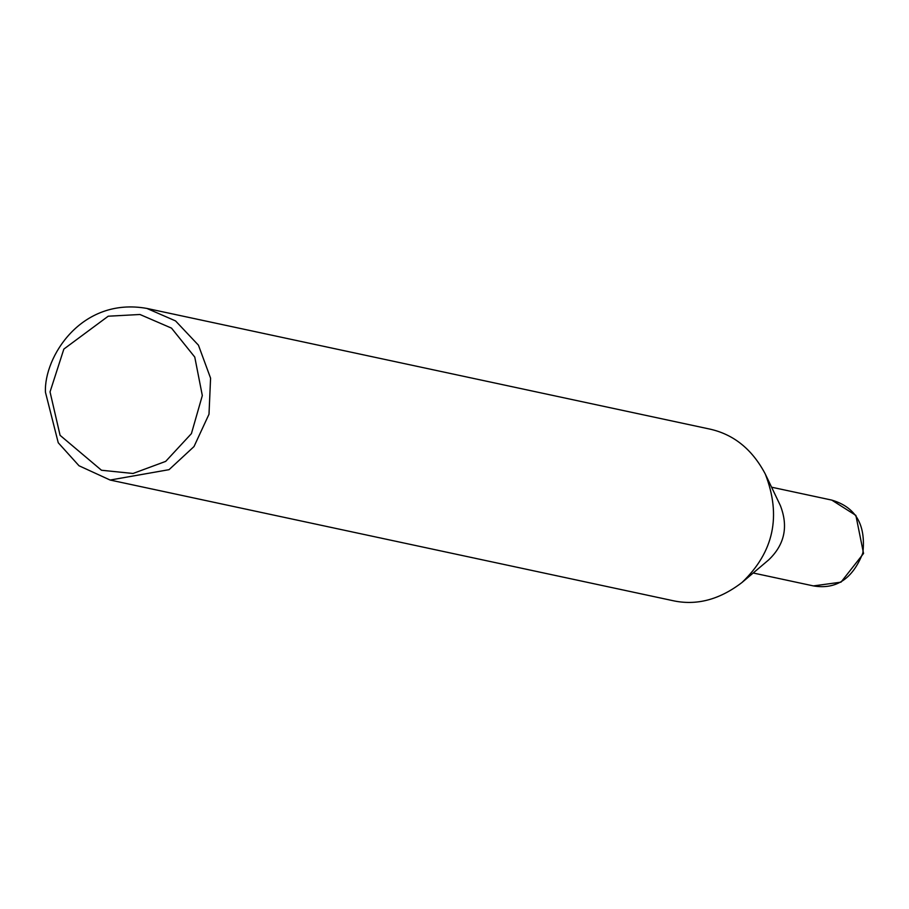 <?xml version="1.0" encoding="UTF-8"?>
<svg xmlns="http://www.w3.org/2000/svg" width="909" height="909" viewBox="0 0 909 909"><rect width="100%" height="100%" fill="white"/><g stroke="black" fill="none" stroke-linecap="round" stroke-linejoin="round"><path stroke-width="1.36" d="M146.906 308.435L709.202 428.957C733.461 434.15 752.141 449.16 765.264 473.975L780.365 505.586C788.501 526.55 784.626 544.627 768.741 559.83L742.017 582.476C719.36 599.86 696.169 605.894 672.421 600.565L110.125 480.043L79.003 465.76L58.244 442.751L45.45 392.245C43.757 357.68 80.878 296.584 146.906 308.435L175.551 320.922L198.435 345.17L210.581 378.178L209.002 414.22L194.003 446.569L169.051 469.669L110.125 480.043M765.264 473.975C781.535 515.903 773.786 552.07 742.017 582.476M50.04 391.904L63.857 349.067L108.216 316.207L139.952 314.491L171.506 328.126L194.765 357.067L202.321 395.574L191.413 433.627L165.688 461.386L133.009 473.475L101.49 470.248L60.085 435.331L50.04 391.904M813.407 585.907L840.984 582.169L863.55 553.479L855.88 515.403L831.792 500.109C855.676 507.142 866.027 524.766 862.846 553.002C852.699 578.806 836.212 589.771 813.407 585.907L753.197 573M831.792 500.109L771.582 487.201"/></g></svg>
